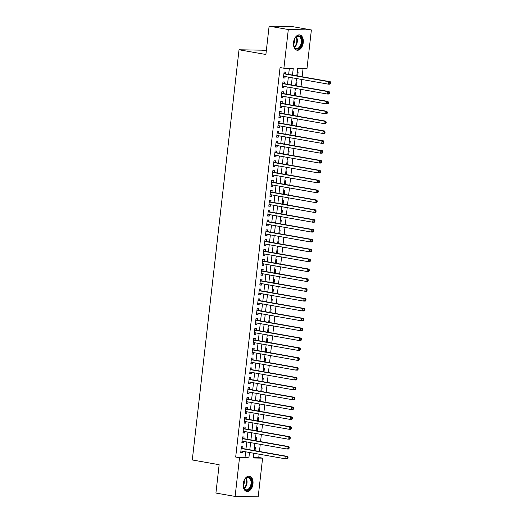 <?xml version="1.0" encoding="UTF-8"?>
<svg xmlns="http://www.w3.org/2000/svg" width="523" height="523" viewBox="0 0 523 523"><rect width="100%" height="100%" fill="white"/><g stroke="black" fill="none" stroke-linecap="round" stroke-linejoin="round"><path stroke-width="0.78" d="M243.247 483.736A7.767 4.831 -80 0 1 249.458 476.178A7.767 4.831 -80 0 1 252.975 483.912A7.767 4.831 -80 0 1 246.764 491.47A7.767 4.831 -80 0 1 243.247 483.736M293.521 42.468A7.767 4.831 -80 0 1 299.731 34.91A7.767 4.831 -80 0 1 303.248 42.644A7.767 4.831 -80 0 1 297.038 50.201A7.767 4.831 -80 0 1 293.521 42.468M266.299 50.927L262.095 50.182L239.024 49.77L192.287 459.972L219.15 464.705L215.921 493.052L235.115 496.432L239.521 457.73L248.876 457.9L249.491 452.487M239.024 49.77L265.887 54.497L269.116 26.15L292.194 26.568L311.381 29.948L306.975 68.65L297.62 68.48L296.783 75.828M253.309 457.37L258.754 457.468L259.133 454.18M259.441 451.473L260.258 444.321M260.565 441.615L261.376 434.463M261.69 431.756L262.5 424.598M262.808 421.891L263.625 414.739M263.932 412.032L264.749 404.88M265.056 402.174L265.874 395.015M266.181 392.309L266.998 385.157M267.305 382.45L268.122 375.298M268.43 372.592L269.24 365.433M269.554 362.727L270.365 355.575M270.672 352.868L271.489 345.716M271.797 343.01L272.614 335.851M272.921 333.144L273.738 325.992M274.045 323.286L274.863 316.134M275.17 313.427L275.987 306.269M276.294 303.562L277.105 296.41M277.419 293.704L278.229 286.552M278.537 283.845L279.354 276.687M279.661 273.98L280.478 266.828M280.786 264.122L281.603 256.97M281.91 254.263L282.727 247.104M283.035 244.398L283.845 237.246M284.159 234.539L284.97 227.387M285.283 224.681L286.094 217.529M286.401 214.816L287.219 207.664M287.526 204.957L288.343 197.805M288.65 195.099L289.467 187.947M289.775 185.234L290.592 178.082M290.899 175.375L291.71 168.223M292.024 165.516L292.834 158.364M293.142 155.658L293.959 148.499M294.266 145.793L295.083 138.641M295.39 135.934L296.208 128.782M296.515 126.076L297.332 118.917M297.639 116.211L298.456 109.059M298.764 106.352L299.574 99.2M299.888 96.493L300.699 89.335M301.006 86.628L301.823 79.476M302.131 76.77L303.065 68.578M258.754 457.468L262.598 458.148L258.185 496.85L235.115 496.432M242.75 448.538L242.947 446.812L241.384 446.779L240.711 452.696L242.267 452.728L242.437 451.244M243.868 438.673L244.064 436.947L242.509 436.921L241.835 442.837L243.391 442.863L243.561 441.379M244.993 428.814L245.189 427.088L243.633 427.062L242.96 432.979L244.516 433.005L244.686 431.521M246.117 418.956L246.313 417.23L244.757 417.197L244.084 423.114L245.64 423.146L245.81 421.662M247.242 409.091L247.438 407.365L245.882 407.339L245.202 413.255L246.764 413.281L246.934 411.797M248.366 399.232L248.562 397.506L247 397.48L246.326 403.396L247.889 403.423L248.059 401.939M249.491 389.374L249.687 387.648L248.124 387.615L247.451 393.531L249.013 393.564L249.177 392.08M250.609 379.508L250.811 377.783L249.249 377.756L248.575 383.673L250.131 383.699L250.301 382.215M251.733 369.65L251.929 367.924L250.373 367.898L249.7 373.814L251.256 373.84L251.426 372.356M252.857 359.791L253.054 358.065L251.498 358.039L250.824 363.949L252.38 363.982L252.55 362.498M253.982 349.926L254.178 348.2L252.622 348.174L251.949 354.091L253.505 354.117L253.675 352.633M255.106 340.068L255.302 338.342L253.74 338.316L253.067 344.232L254.629 344.258L254.799 342.774M256.231 330.209L256.427 328.483L254.864 328.457L254.191 334.374L255.754 334.4L255.924 332.916M257.355 320.344L257.551 318.618L255.989 318.592L255.316 324.508L256.878 324.535L257.041 323.051M258.473 310.485L258.676 308.76L257.113 308.733L256.44 314.65L257.996 314.676L258.166 313.192M259.598 300.627L259.794 298.901L258.238 298.875L257.564 304.791L259.12 304.817L259.29 303.333M260.722 290.762L260.918 289.042L259.362 289.01L258.689 294.926L260.245 294.959L260.415 293.468M261.846 280.903L262.043 279.177L260.487 279.151L259.807 285.068L261.369 285.094L261.539 283.61M262.971 271.045L263.167 269.319L261.605 269.293L260.931 275.209L262.494 275.235L262.664 273.751M264.095 261.18L264.292 259.46L262.729 259.428L262.056 265.344L263.618 265.377L263.788 263.893M265.22 251.321L265.416 249.595L263.854 249.569L263.18 255.486L264.743 255.512L264.906 254.028M266.338 241.463L266.534 239.737L264.978 239.711L264.305 245.627L265.861 245.653L266.03 244.169M267.462 231.597L267.658 229.878L266.102 229.845L265.429 235.762L266.985 235.795L267.155 234.311M268.587 221.739L268.783 220.013L267.227 219.987L266.553 225.903L268.109 225.929L268.279 224.445M269.711 211.88L269.907 210.154L268.351 210.128L267.671 216.045L269.234 216.071L269.404 214.587M270.836 202.022L271.032 200.296L269.469 200.263L268.796 206.18L270.358 206.212L270.528 204.728M271.96 192.157L272.156 190.431L270.594 190.405L269.92 196.321L271.483 196.347L271.646 194.863M273.084 182.298L273.281 180.572L271.718 180.546L271.045 186.463L272.601 186.489L272.771 185.005M274.202 172.44L274.398 170.714L272.843 170.681L272.169 176.597L273.725 176.63L273.895 175.146M275.327 162.575L275.523 160.849L273.967 160.823L273.294 166.739L274.85 166.765L275.02 165.281M276.451 152.716L276.647 150.99L275.091 150.964L274.418 156.88L275.974 156.907L276.144 155.423M277.576 142.857L277.772 141.132L276.216 141.099L275.536 147.015L277.098 147.048L277.268 145.564M278.7 132.992L278.896 131.266L277.334 131.24L276.66 137.157L278.223 137.183L278.393 135.699M279.825 123.134L280.021 121.408L278.458 121.382L277.785 127.298L279.347 127.324L279.511 125.84M280.943 113.275L281.145 111.549L279.583 111.517L278.909 117.433L280.465 117.466L280.635 115.982M282.067 103.41L282.263 101.684L280.707 101.658L280.034 107.575L281.59 107.601L281.76 106.117M283.191 93.552L283.388 91.826L281.832 91.8L281.158 97.716L282.714 97.742L282.884 96.258M284.316 83.693L284.512 81.967L282.956 81.934L282.283 87.851L283.839 87.884L284.009 86.4M297.692 75.985L298.11 72.331L297.182 72.311M296.567 85.85L296.986 82.189L296.057 82.17M295.443 95.709L295.861 92.048L294.933 92.035M294.318 105.568L294.737 101.913L293.815 101.893M293.2 115.433L293.612 111.772L292.69 111.752M292.076 125.291L292.488 121.63L291.566 121.617M290.951 135.15L291.37 131.495L290.442 131.476M289.827 145.015L290.245 141.354L289.317 141.334M288.703 154.873L289.121 151.212L288.193 151.199M287.578 164.732L287.996 161.077L287.068 161.058M286.454 174.597L286.872 170.936L285.95 170.916M285.336 184.456L285.748 180.795L284.826 180.781M284.211 194.314L284.623 190.66L283.701 190.64M283.087 204.179L283.505 200.518L282.577 200.499M281.962 214.038L282.381 210.377L281.452 210.364M280.838 223.896L281.256 220.242L280.328 220.222M279.713 233.761L280.132 230.1L279.204 230.081M278.589 243.62L279.007 239.959L278.086 239.946M277.471 253.478L277.883 249.824L276.961 249.804M276.347 263.337L276.765 259.683L275.837 259.663M275.222 273.202L275.641 269.541L274.712 269.528M274.098 283.061L274.516 279.406L273.588 279.387M272.973 292.919L273.392 289.265L272.463 289.245M271.849 302.784L272.267 299.123L271.339 299.11M270.731 312.643L271.143 308.988L270.221 308.969M269.606 322.501L270.018 318.847L269.097 318.827M268.482 332.367L268.9 328.706L267.972 328.692M267.358 342.225L267.776 338.571L266.848 338.551M266.233 352.084L266.652 348.429L265.723 348.41M265.109 361.949L265.527 358.288L264.599 358.275M263.984 371.807L264.403 368.153L263.481 368.133M262.866 381.666L263.278 378.011L262.356 377.992M261.742 391.531L262.154 387.87L261.232 387.857M260.617 401.389L261.036 397.735L260.108 397.715M259.493 411.248L259.911 407.594L258.983 407.574M258.369 421.113L258.787 417.452L257.859 417.439M257.244 430.972L257.662 427.317L256.734 427.298M256.12 440.83L256.538 437.176L255.616 437.156M254.492 447.021L255.414 447.034L255.002 450.695M292.494 75.07L293.253 68.402L283.897 68.232L280.06 67.559L235.683 457.056L245.039 457.226L245.653 451.807M245.96 449.1L246.778 441.948M247.085 439.242L247.902 432.09M248.209 429.383L249.026 422.224M249.334 419.518L250.151 412.366M250.458 409.659L251.275 402.507M251.583 399.801L252.393 392.642M252.707 389.936L253.518 382.784M253.825 380.077L254.642 372.925M254.949 370.219L255.767 363.06M256.074 360.354L256.891 353.202M257.198 350.495L258.016 343.343M258.323 340.636L259.14 333.478M259.447 330.771L260.258 323.619M260.572 320.913L261.382 313.761M261.69 311.054L262.507 303.896M262.814 301.189L263.631 294.037M263.938 291.331L264.756 284.179M265.063 281.472L265.88 274.314M266.187 271.607L266.998 264.455M267.312 261.748L268.122 254.596M268.43 251.89L269.247 244.731M269.554 242.025L270.371 234.873M270.679 232.166L271.496 225.014M271.803 222.308L272.62 215.149M272.928 212.443L273.745 205.291M274.052 202.584L274.863 195.432M275.176 192.726L275.987 185.573M276.294 182.86L277.112 175.708M277.419 173.002L278.236 165.85M278.543 163.143L279.36 155.991M279.668 153.278L280.485 146.126M280.792 143.42L281.609 136.268M281.917 133.561L282.727 126.409M283.041 123.703L283.852 116.544M284.159 113.837L284.976 106.685M285.283 103.979L286.101 96.827M286.408 94.12L287.225 86.962M287.532 84.255L288.35 77.103M288.657 74.397L289.35 68.33M285.44 73.828L285.636 72.102L284.081 72.076L283.401 77.992L284.963 78.019L285.133 76.535M269.116 26.15L288.31 29.53L311.381 29.948M235.683 457.056L239.521 457.73M283.897 68.232L288.31 29.53M249.804 449.78L250.615 442.621M250.922 439.915L251.74 432.763M252.047 430.056L252.864 422.904M253.171 420.198L253.988 413.039M254.296 410.333L255.113 403.181M255.42 400.474L256.231 393.322M256.545 390.616L257.355 383.457M257.669 380.751L258.48 373.599M258.787 370.892L259.604 363.74M259.911 361.033L260.729 353.875M261.036 351.168L261.853 344.016M262.16 341.31L262.977 334.158M263.285 331.451L264.095 324.293M264.409 321.586L265.22 314.434M265.527 311.728L266.344 304.576M266.652 301.869L267.469 294.717M267.776 292.004L268.593 284.852M268.9 282.145L269.718 274.993M270.025 272.287L270.842 265.135M271.149 262.422L271.96 255.27M272.274 252.563L273.084 245.411M273.392 242.705L274.209 235.553M274.516 232.846L275.333 225.688M275.641 222.981L276.458 215.829M276.765 213.123L277.582 205.97M277.89 203.264L278.707 196.105M279.014 193.399L279.825 186.247M280.138 183.54L280.949 176.388M281.256 173.682L282.074 166.523M282.381 163.817L283.198 156.665M283.505 153.958L284.322 146.806M284.63 144.1L285.447 136.941M285.754 134.234L286.565 127.082M286.879 124.376L287.689 117.224M288.003 114.517L288.814 107.359M289.121 104.652L289.938 97.5M290.245 94.794L291.063 87.642M291.37 84.935L292.187 77.777M253.779 453.238L253.243 457.978L262.598 458.148M296.476 78.535L295.658 85.687M295.351 88.394L294.534 95.546M294.227 98.252L293.41 105.411M293.102 108.117L292.285 115.269M291.978 117.976L291.167 125.128M290.853 127.834L290.043 134.993M289.735 137.699L288.918 144.851M288.611 147.558L287.794 154.71M287.487 157.416L286.669 164.575M286.362 167.282L285.545 174.434M285.238 177.14L284.42 184.292M284.113 186.999L283.303 194.157M282.989 196.864L282.178 204.016M281.871 206.722L281.054 213.874M280.746 216.581L279.929 223.739M279.622 226.446L278.805 233.598M278.498 236.304L277.68 243.457M277.373 246.163L276.562 253.322M276.249 256.028L275.438 263.18M275.124 265.887L274.314 273.039M274.006 275.745L273.189 282.904M272.882 285.61L272.065 292.762M271.757 295.469L270.94 302.621M270.633 305.327L269.816 312.486M269.508 315.192L268.698 322.345M268.384 325.051L267.573 332.203M267.266 334.91L266.449 342.068M266.142 344.775L265.324 351.927M265.017 354.633L264.2 361.785M263.893 364.492L263.076 371.65M262.768 374.357L261.951 381.509M261.644 384.215L260.833 391.367M260.519 394.074L259.709 401.233M259.401 403.939L258.584 411.091M258.277 413.798L257.46 420.95M257.153 423.656L256.335 430.815M256.028 433.521L255.211 440.673M254.904 443.38L254.086 450.532M245.039 457.226L248.876 457.9M283.433 77.75L284.963 78.019M282.309 87.609L283.839 87.884M281.184 97.474L282.714 97.742M280.06 107.333L281.59 107.601M278.936 117.191L280.465 117.466M277.811 127.056L279.347 127.324M276.687 136.915L278.223 137.183M275.569 146.773L277.098 147.048M274.444 156.639L275.974 156.907M273.32 166.497L274.85 166.765M272.195 176.356L273.725 176.63M271.071 186.221L272.601 186.489M269.946 196.079L271.483 196.347M268.829 205.938L270.358 206.212M267.704 215.803L269.234 216.071M266.58 225.661L268.109 225.929M265.455 235.52L266.985 235.795M264.331 245.385L265.861 245.653M263.206 255.244L264.743 255.512M262.082 265.102L263.618 265.377M260.964 274.967L262.494 275.235M259.839 284.826L261.369 285.094M258.715 294.684L260.245 294.959M257.591 304.549L259.12 304.817M256.466 314.408L257.996 314.676M255.342 324.267L256.878 324.535M254.217 334.132L255.754 334.4M253.099 343.99L254.629 344.258M251.975 353.849L253.505 354.117M250.85 363.714L252.38 363.982M249.726 373.572L251.256 373.84M248.602 383.431L250.131 383.699M247.477 393.296L249.013 393.564M246.353 403.155L247.889 403.423M245.235 413.013L246.764 413.281M244.11 422.878L245.64 423.146M242.986 432.737L244.516 433.005M241.861 442.595L243.391 442.863M240.737 452.46L242.267 452.728M330.601 83.615L330.713 82.627L330.091 82.621L329.98 83.608L330.601 83.615L329.987 84.19L328.431 84.164L283.597 76.266M329.98 83.608L328.431 84.164L328.712 81.693L330.268 81.725L284.826 73.723A0.994 0.778 -89 0 1 284.545 73.599L283.956 73.161M283.878 73.802L328.712 81.693L330.091 82.621M330.713 82.627L330.268 81.725M293.56 42.37A6.721 4.177 -80 0 1 295.214 37.852A6.721 4.177 -80 0 1 300.019 36.283A6.721 4.177 -80 0 1 301.98 42.526A6.721 4.177 -80 0 1 298.195 48.868A6.721 4.177 -80 0 1 293.795 45.893A6.721 4.177 -80 0 1 293.56 42.37M293.749 45.73A6.224 3.87 100 0 0 296.306 48.508A6.224 3.87 100 0 0 301.287 42.448A6.224 3.87 100 0 0 298.47 36.257A6.224 3.87 100 0 0 295.116 37.996M293.527 44.344A4.432 2.752 100 0 0 294.56 41.441A4.432 2.752 100 0 0 294.429 39.212M296.508 50.058A7.714 4.799 100 0 0 302.601 42.533A7.714 4.799 100 0 0 299.182 34.864M246.045 477.911A6.721 4.177 -80 0 1 251.517 480.454A6.721 4.177 -80 0 1 248.941 489.515A6.721 4.177 -80 0 1 243.522 487.161A6.721 4.177 -80 0 1 244.934 479.12A6.721 4.177 -80 0 1 246.045 477.911M243.476 486.991A6.224 3.87 100 0 0 246.032 489.776A6.224 3.87 100 0 0 248.451 489.018A6.224 3.87 100 0 0 251.073 482.415A6.224 3.87 100 0 0 248.19 477.519A6.224 3.87 100 0 0 245.771 478.277A6.224 3.87 100 0 0 244.836 479.258M243.247 485.612A4.432 2.752 100 0 0 244.156 480.48M246.228 491.326A7.714 4.799 100 0 0 249.157 490.378A7.714 4.799 100 0 0 252.406 482.239A7.714 4.799 100 0 0 248.902 476.133M329.477 93.48L329.588 92.493L328.967 92.479L328.856 93.467L329.477 93.48L328.862 94.048L327.306 94.022L282.479 86.125M328.856 93.467L327.306 94.022L327.588 91.558L329.144 91.584L283.701 83.582A0.994 0.778 -89 0 1 283.427 83.458L282.832 83.026M282.76 83.66L327.588 91.558L328.967 92.479M329.588 92.493L329.144 91.584M328.352 103.338L328.47 102.351L327.843 102.338L327.731 103.325L328.352 103.338L327.738 103.914L326.182 103.881L281.354 95.99M327.731 103.325L326.182 103.881L326.463 101.416L328.019 101.442L282.577 93.44A0.994 0.778 -89 0 1 282.302 93.323L281.707 92.885M281.636 93.525L326.463 101.416L327.843 102.338M328.47 102.351L328.019 101.442M327.235 113.197L327.346 112.21L326.718 112.203L326.607 113.19L327.235 113.197L326.62 113.772L325.058 113.746L280.23 105.849M326.607 113.19L325.058 113.746L325.339 111.275L326.901 111.307L281.452 103.306A0.994 0.778 -89 0 1 281.178 103.181L280.583 102.743M280.511 103.384L325.339 111.275L326.718 112.203M327.346 112.21L326.901 111.307M326.11 123.062L326.221 122.075L325.6 122.062L325.483 123.049L326.11 123.062L325.496 123.631L323.933 123.605L279.105 115.707M325.483 123.049L323.933 123.605L324.214 121.14L325.777 121.166L280.335 113.164A0.994 0.778 -89 0 1 280.053 113.04L279.459 112.608M279.387 113.243L324.214 121.14L325.6 122.062M326.221 122.075L325.777 121.166M324.986 132.92L325.097 131.933L324.476 131.92L324.365 132.907L324.986 132.92L324.371 133.496L322.809 133.463L277.981 125.572M324.365 132.907L322.809 133.463L323.09 130.998L324.652 131.025L279.21 123.023A0.994 0.778 -89 0 1 278.929 122.905L278.334 122.467M278.262 123.108L323.09 130.998L324.476 131.92M325.097 131.933L324.652 131.025M323.861 142.779L323.972 141.792L323.351 141.785L323.24 142.772L323.861 142.779L323.247 143.354L321.691 143.328L276.857 135.431M323.24 142.772L321.691 143.328L321.972 140.857L323.528 140.89L278.086 132.888A0.994 0.778 -89 0 1 277.805 132.764L277.21 132.326M277.138 132.966L321.972 140.857L323.351 141.785M323.972 141.792L323.528 140.89M322.737 152.644L322.848 151.657L322.227 151.644L322.116 152.631L322.737 152.644L322.122 153.213L320.566 153.187L275.732 145.289M322.116 152.631L320.566 153.187L320.847 150.722L322.403 150.748L276.961 142.746A0.994 0.778 -89 0 1 276.68 142.622L276.092 142.184M276.013 142.825L320.847 150.722L322.227 151.644M322.848 151.657L322.403 150.748M321.612 162.503L321.73 161.515L321.102 161.502L320.991 162.49L321.612 162.503L320.998 163.071L319.442 163.045L274.614 155.154M320.991 162.49L319.442 163.045L319.723 160.581L321.279 160.607L275.837 152.605A0.994 0.778 -89 0 1 275.562 152.487L274.967 152.049M274.895 152.69L319.723 160.581L321.102 161.502M321.73 161.515L321.279 160.607M320.488 172.361L320.606 171.374L319.978 171.367L319.867 172.355L320.488 172.361L319.873 172.936L318.317 172.91L273.49 165.013M319.867 172.355L318.317 172.91L318.599 170.439L320.154 170.472L274.712 162.47A0.994 0.778 -89 0 1 274.438 162.346L273.843 161.908M273.771 162.548L318.599 170.439L319.978 171.367M320.606 171.374L320.154 170.472M319.37 182.226L319.481 181.239L318.853 181.226L318.742 182.213L319.37 182.226L318.755 182.795L317.193 182.769L272.365 174.872M318.742 182.213L317.193 182.769L317.474 180.304L319.037 180.33L273.588 172.329A0.994 0.778 -89 0 1 273.313 172.204L272.718 171.766M272.646 172.407L317.474 180.304L318.853 181.226M319.481 181.239L319.037 180.33M318.246 192.085L318.357 191.098L317.736 191.085L317.618 192.072L318.246 192.085L317.631 192.654L316.069 192.627L271.241 184.737M317.618 192.072L316.069 192.627L316.35 190.163L317.912 190.189L272.47 182.187A0.994 0.778 -89 0 1 272.189 182.069L271.594 181.631M271.522 182.272L316.35 190.163L317.736 191.085M318.357 191.098L317.912 190.189M317.121 201.943L317.232 200.956L316.611 200.95L316.5 201.937L317.121 201.943L316.507 202.519L314.944 202.493L270.116 194.595M316.5 201.937L314.944 202.493L315.225 200.021L316.788 200.054L271.345 192.052A0.994 0.778 -89 0 1 271.064 191.928L270.469 191.49M270.398 192.131L315.225 200.021L316.611 200.95M317.232 200.956L316.788 200.054M315.997 211.808L316.108 210.821L315.487 210.808L315.376 211.795L315.997 211.808L315.382 212.377L313.826 212.351L268.992 204.454M315.376 211.795L313.826 212.351L314.107 209.886L315.663 209.913L270.221 201.911A0.994 0.778 -89 0 1 269.94 201.786L269.345 201.348M269.273 201.989L314.107 209.886L315.487 210.808M316.108 210.821L315.663 209.913M314.872 221.667L314.983 220.68L314.362 220.667L314.251 221.654L314.872 221.667L314.258 222.236L312.702 222.21L267.874 214.319M314.251 221.654L312.702 222.21L312.983 219.745L314.539 219.771L269.097 211.769A0.994 0.778 -89 0 1 268.815 211.652L268.227 211.214M268.149 211.854L312.983 219.745L314.362 220.667M314.983 220.68L314.539 219.771M313.748 231.526L313.865 230.538L313.238 230.532L313.127 231.519L313.748 231.526L313.133 232.101L311.577 232.068L266.75 224.177M313.127 231.519L311.577 232.068L311.858 229.604L313.414 229.636L267.972 221.634A0.994 0.778 -89 0 1 267.698 221.51L267.103 221.072M267.031 221.713L311.858 229.604L313.238 230.532M313.865 230.538L313.414 229.636M312.63 241.391L312.741 240.403L312.113 240.39L312.002 241.378L312.63 241.391L312.015 241.959L310.453 241.933L265.625 234.036M312.002 241.378L310.453 241.933L310.734 239.469L312.29 239.495L266.848 231.493A0.994 0.778 -89 0 1 266.573 231.369L265.978 230.931M265.906 231.571L310.734 239.469L312.113 240.39M312.741 240.403L312.29 239.495M311.505 251.249L311.616 250.262L310.989 250.249L310.878 251.236L311.505 251.249L310.891 251.818L309.328 251.792L264.501 243.901M310.878 251.236L309.328 251.792L309.609 249.327L311.172 249.353L265.723 241.351A0.994 0.778 -89 0 1 265.449 241.234L264.854 240.796M264.782 241.436L309.609 249.327L310.989 250.249M311.616 250.262L311.172 249.353M310.381 261.108L310.492 260.121L309.871 260.114L309.753 261.101L310.381 261.108L309.766 261.683L308.204 261.65L263.376 253.76M309.753 261.101L308.204 261.65L308.485 259.186L310.047 259.218L264.605 251.217A0.994 0.778 -89 0 1 264.324 251.092L263.729 250.654M263.657 251.295L308.485 259.186L309.871 260.114M310.492 260.121L310.047 259.218M309.256 270.973L309.368 269.986L308.747 269.973L308.635 270.96L309.256 270.973L308.642 271.542L307.086 271.515L262.252 263.618M308.635 270.96L307.086 271.515L307.361 269.051L308.923 269.077L263.481 261.075A0.994 0.778 -89 0 1 263.2 260.951L262.605 260.513M262.533 261.154L307.361 269.051L308.747 269.973M309.368 269.986L308.923 269.077M308.132 280.831L308.243 279.844L307.622 279.831L307.511 280.818L308.132 280.831L307.517 281.4L305.962 281.374L261.127 273.483M307.511 280.818L305.962 281.374L306.243 278.909L307.799 278.936L262.356 270.934A0.994 0.778 -89 0 1 262.075 270.816L261.487 270.378M261.408 271.012L306.243 278.909L307.622 279.831M308.243 279.844L307.799 278.936M307.008 290.69L307.119 289.703L306.498 289.696L306.386 290.683L307.008 290.69L306.393 291.265L304.837 291.233L260.009 283.342M306.386 290.683L304.837 291.233L305.118 288.768L306.674 288.801L261.232 280.799A0.994 0.778 -89 0 1 260.951 280.674L260.362 280.236M260.291 280.877L305.118 288.768L306.498 289.696M307.119 289.703L306.674 288.801M305.883 300.555L306.001 299.568L305.373 299.555L305.262 300.542L305.883 300.555L305.269 301.124L303.713 301.098L258.885 293.2M305.262 300.542L303.713 301.098L303.994 298.633L305.55 298.659L260.108 290.657A0.994 0.778 -89 0 1 259.833 290.533L259.238 290.095M259.166 290.736L303.994 298.633L305.373 299.555M306.001 299.568L305.55 298.659M304.765 310.414L304.876 309.426L304.249 309.413L304.138 310.401L304.765 310.414L304.151 310.982L302.588 310.956L257.761 303.065M304.138 310.401L302.588 310.956L302.869 308.492L304.432 308.518L258.983 300.516A0.994 0.778 -89 0 1 258.708 300.398L258.114 299.96M258.042 300.594L302.869 308.492L304.249 309.413M304.876 309.426L304.432 308.518M303.641 320.272L303.752 319.285L303.124 319.278L303.013 320.259L303.641 320.272L303.026 320.847L301.464 320.815L256.636 312.924M303.013 320.259L301.464 320.815L301.745 318.35L303.307 318.383L257.865 310.381A0.994 0.778 -89 0 1 257.584 310.257L256.989 309.819M256.917 310.459L301.745 318.35L303.124 319.278M303.752 319.285L303.307 318.383M302.516 330.137L302.627 329.15L302.006 329.137L301.889 330.124L302.516 330.137L301.902 330.706L300.339 330.68L255.512 322.783M301.889 330.124L300.339 330.68L300.62 328.215L302.183 328.241L256.741 320.239A0.994 0.778 -89 0 1 256.46 320.115L255.865 319.677M255.793 320.318L300.62 328.215L302.006 329.137M302.627 329.15L302.183 328.241M301.392 339.996L301.503 339.009L300.882 338.996L300.771 339.983L301.392 339.996L300.777 340.565L299.221 340.538L254.387 332.648M300.771 339.983L299.221 340.538L299.496 338.074L301.058 338.1L255.616 330.098A0.994 0.778 -89 0 1 255.335 329.98L254.74 329.542M254.668 330.176L299.496 338.074L300.882 338.996M301.503 339.009L301.058 338.1M300.267 349.854L300.379 348.867L299.757 348.861L299.646 349.841L300.267 349.854L299.653 350.43L298.097 350.397L253.263 342.506M299.646 349.841L298.097 350.397L298.378 347.932L299.934 347.965L254.492 339.963A0.994 0.778 -89 0 1 254.211 339.839L253.622 339.401M253.544 340.042L298.378 347.932L299.757 348.861M300.379 348.867L299.934 347.965M299.143 359.719L299.254 358.732L298.633 358.719L298.522 359.706L299.143 359.719L298.528 360.288L296.972 360.262L252.145 352.365M298.522 359.706L296.972 360.262L297.254 357.797L298.81 357.824L253.367 349.822A0.994 0.778 -89 0 1 253.093 349.697L252.498 349.259M252.426 349.9L297.254 357.797L298.633 358.719M299.254 358.732L298.81 357.824M298.018 369.578L298.136 368.591L297.509 368.578L297.397 369.565L298.018 369.578L297.404 370.147L295.848 370.121L251.02 362.23M297.397 369.565L295.848 370.121L296.129 367.656L297.685 367.682L252.243 359.68A0.994 0.778 -89 0 1 251.968 359.563L251.373 359.124M251.302 359.759L296.129 367.656L297.509 368.578M298.136 368.591L297.685 367.682M296.901 379.437L297.012 378.449L296.384 378.443L296.273 379.423L296.901 379.437L296.286 380.012L294.724 379.979L249.896 372.088M296.273 379.423L294.724 379.979L295.005 377.514L296.567 377.547L251.118 369.545A0.994 0.778 -89 0 1 250.844 369.421L250.249 368.983M250.177 369.624L295.005 377.514L296.384 378.443M297.012 378.449L296.567 377.547M295.776 389.302L295.887 388.314L295.266 388.301L295.149 389.289L295.776 389.302L295.162 389.87L293.599 389.844L248.771 381.947M295.149 389.289L293.599 389.844L293.88 387.38L295.443 387.406L250.001 379.404A0.994 0.778 -89 0 1 249.719 379.28L249.125 378.842M249.053 379.482L293.88 387.38L295.266 388.301M295.887 388.314L295.443 387.406M294.652 399.16L294.763 398.173L294.142 398.16L294.024 399.147L294.652 399.16L294.037 399.729L292.475 399.703L247.647 391.812M294.024 399.147L292.475 399.703L292.756 397.238L294.318 397.264L248.876 389.262A0.994 0.778 -89 0 1 248.595 389.145L248 388.707M247.928 389.341L292.756 397.238L294.142 398.16M294.763 398.173L294.318 397.264M293.527 409.019L293.638 408.032L293.017 408.025L292.906 409.006L293.527 409.019L292.913 409.594L291.357 409.561L246.523 401.671M292.906 409.006L291.357 409.561L291.638 407.097L293.194 407.129L247.752 399.127A0.994 0.778 -89 0 1 247.471 399.003L246.876 398.565M246.804 399.206L291.638 407.097L293.017 408.025M293.638 408.032L293.194 407.129M292.403 418.884L292.514 417.897L291.893 417.884L291.782 418.871L292.403 418.884L291.788 419.453L290.232 419.426L245.398 411.529M291.782 418.871L290.232 419.426L290.513 416.962L292.069 416.988L246.627 408.986A0.994 0.778 -89 0 1 246.346 408.862L245.758 408.424M245.679 409.064L290.513 416.962L291.893 417.884M292.514 417.897L292.069 416.988M291.278 428.742L291.396 427.755L290.768 427.742L290.657 428.729L291.278 428.742L290.664 429.311L289.108 429.285L244.28 421.394M290.657 428.729L289.108 429.285L289.389 426.82L290.945 426.846L245.503 418.845A0.994 0.778 -89 0 1 245.228 418.727L244.633 418.289M244.561 418.923L289.389 426.82L290.768 427.742M291.396 427.755L290.945 426.846M290.154 438.601L290.272 437.614L289.644 437.607L289.533 438.588L290.154 438.601L289.539 439.176L287.983 439.143L243.156 431.253M289.533 438.588L287.983 439.143L288.265 436.679L289.82 436.712L244.378 428.71A0.994 0.778 -89 0 1 244.104 428.585L243.509 428.147M243.437 428.788L288.265 436.679L289.644 437.607M290.272 437.614L289.82 436.712M289.036 448.459L289.147 447.479L288.519 447.466L288.408 448.453L289.036 448.459L288.421 449.035L286.859 449.009L242.031 441.111M288.408 448.453L286.859 449.009L287.14 446.544L288.703 446.57L243.254 438.568A0.994 0.778 -89 0 1 242.979 438.444L242.384 438.006M242.312 438.647L287.14 446.544L288.519 447.466M289.147 447.479L288.703 446.57M287.911 458.325L288.023 457.337L287.402 457.324L287.284 458.311L287.911 458.325L287.297 458.893L285.735 458.867L240.907 450.976M287.284 458.311L285.735 458.867L286.016 456.402L287.578 456.429L242.136 448.427A0.994 0.778 -89 0 1 241.855 448.309L241.26 447.871M241.188 448.505L286.016 456.402L287.402 457.324M288.023 457.337L287.578 456.429M283.904 73.586L284.545 73.599M283.891 73.704L284.826 73.723M296.306 36.813A6.224 3.87 -80 0 1 297.286 41.748A6.224 3.87 -80 0 1 294.469 47.247M294.233 46.867A6.014 3.739 100 0 0 296.776 41.677A6.014 3.739 100 0 0 295.953 37.087M246.032 478.081A6.224 3.87 -80 0 1 244.45 488.319A6.224 3.87 -80 0 1 244.195 488.508M243.953 488.129A6.014 3.739 100 0 0 244.032 488.07A6.014 3.739 100 0 0 245.673 478.355M282.78 83.451L283.427 83.458M282.766 83.562L283.701 83.582M281.655 93.31L282.302 93.323M281.642 93.427L282.577 93.44M280.537 103.168L281.178 103.181M280.524 103.286L281.452 103.306M279.413 113.033L280.053 113.04M279.4 113.145L280.335 113.164M278.288 122.892L278.929 122.905M278.275 123.01L279.21 123.023M277.164 132.75L277.805 132.764M277.151 132.868L278.086 132.888M276.039 142.616L276.68 142.622M276.026 142.727L276.961 142.746M274.915 152.474L275.562 152.487M274.902 152.592L275.837 152.605M273.791 162.333L274.438 162.346M273.777 162.45L274.712 162.47M272.673 172.198L273.313 172.204M272.66 172.309L273.588 172.329M271.548 182.056L272.189 182.069M271.535 182.174L272.47 182.187M270.424 191.915L271.064 191.928M270.411 192.033L271.345 192.052M269.299 201.78L269.94 201.786M269.286 201.891L270.221 201.911M268.175 211.638L268.815 211.652M268.162 211.756L269.097 211.769M267.05 221.497L267.698 221.51M267.037 221.615L267.972 221.634M265.932 231.362L266.573 231.369M265.913 231.473L266.848 231.493M264.808 241.221L265.449 241.234M264.795 241.338L265.723 241.351M263.684 251.079L264.324 251.092M263.67 251.197L264.605 251.217M262.559 260.944L263.2 260.951M262.546 261.055L263.481 261.075M261.435 270.803L262.075 270.816M261.422 270.921L262.356 270.934M260.31 280.661L260.951 280.674M260.297 280.779L261.232 280.799M259.186 290.526L259.833 290.533M259.173 290.638L260.108 290.657M258.068 300.385L258.708 300.398M258.055 300.503L258.983 300.516M256.943 310.244L257.584 310.257M256.93 310.361L257.865 310.381M255.819 320.109L256.46 320.115M255.806 320.22L256.741 320.239M254.694 329.967L255.335 329.98M254.681 330.085L255.616 330.098M253.57 339.826L254.211 339.839M253.557 339.943L254.492 339.963M252.446 349.684L253.093 349.697M252.432 349.802L253.367 349.822M251.321 359.549L251.968 359.563M251.308 359.667L252.243 359.68M250.203 369.408L250.844 369.421M250.19 369.526L251.118 369.545M249.079 379.267L249.719 379.28M249.066 379.384L250.001 379.404M247.954 389.132L248.595 389.145M247.941 389.249L248.876 389.262M246.83 398.99L247.471 399.003M246.817 399.108L247.752 399.127M245.705 408.849L246.346 408.862M245.692 408.966L246.627 408.986M244.581 418.714L245.228 418.727M244.568 418.831L245.503 418.845M243.457 428.572L244.104 428.585M243.443 428.69L244.378 428.71M242.339 438.431L242.979 438.444M242.326 438.549L243.254 438.568M241.214 448.296L241.855 448.309M241.201 448.414L242.136 448.427"/></g></svg>
